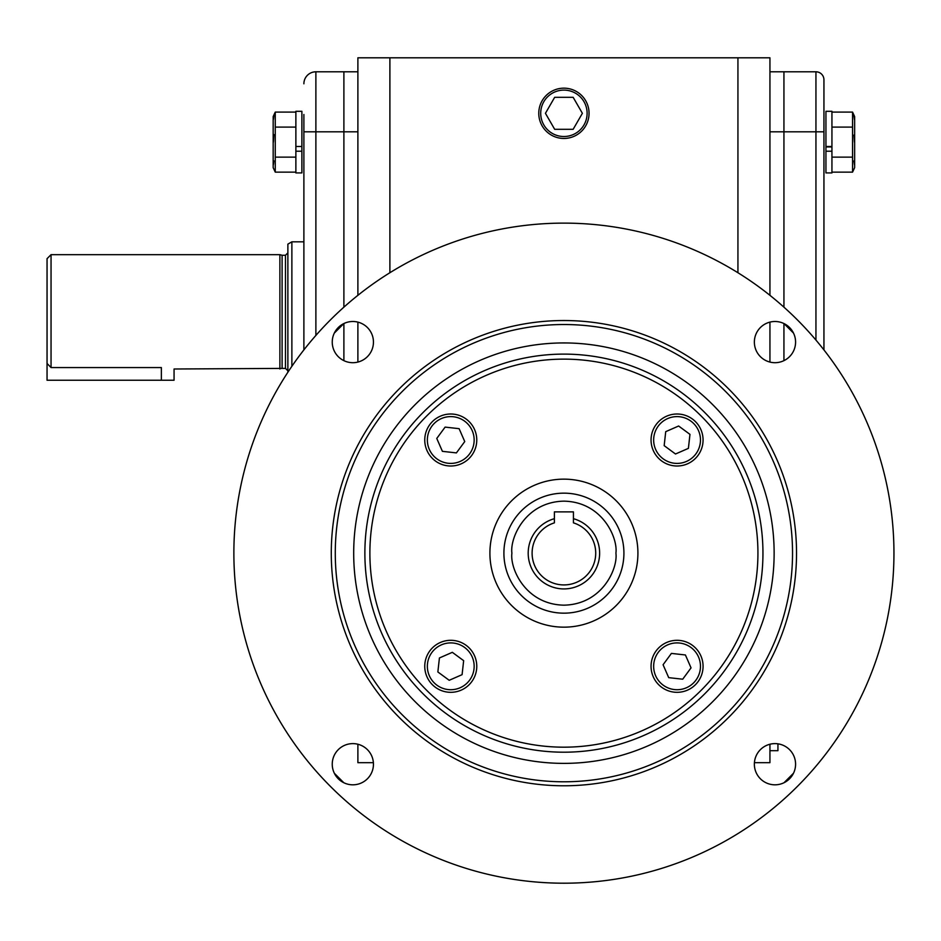 <?xml version="1.0" encoding="UTF-8"?>
<svg xmlns="http://www.w3.org/2000/svg" width="941" height="941" viewBox="0 0 941 941"><rect width="100%" height="100%" fill="white"/><g stroke="black" fill="none" stroke-linecap="round" stroke-linejoin="round"><path stroke-width="1.41" d="M793.486 333.067L784.006 323.586M343.818 323.586L334.337 333.067M369.884 553.155A194.022 194.022 0 0 0 563.906 747.178A194.022 194.022 0 0 0 757.928 553.155A194.022 194.022 0 0 0 563.906 359.133A194.022 194.022 0 0 0 369.884 553.155M233.874 553.155A330.044 330.044 0 0 0 563.906 883.199A330.044 330.044 0 0 0 893.95 553.155A330.044 330.044 0 0 0 563.906 223.123A330.044 330.044 0 0 0 233.874 553.155M332.244 764.221A20.608 20.608 0 0 1 352.851 743.613A20.608 20.608 0 0 1 373.448 764.221A20.608 20.608 0 0 1 352.851 784.818A20.608 20.608 0 0 1 332.244 764.221M332.244 342.101A20.608 20.608 0 0 1 352.851 321.493A20.608 20.608 0 0 1 373.448 342.101A20.608 20.608 0 0 1 352.851 362.697A20.608 20.608 0 0 1 332.244 342.101M754.364 342.101A20.608 20.608 0 0 1 774.972 321.493A20.608 20.608 0 0 1 795.58 342.101A20.608 20.608 0 0 1 774.972 362.697A20.608 20.608 0 0 1 754.364 342.101M754.364 764.221A20.608 20.608 0 0 1 774.972 743.613A20.608 20.608 0 0 1 795.58 764.221A20.608 20.608 0 0 1 774.972 784.818A20.608 20.608 0 0 1 754.364 764.221M335.278 553.155A228.628 228.628 0 0 0 563.906 781.783A228.628 228.628 0 0 0 792.534 553.155A228.628 228.628 0 0 0 563.906 324.527A228.628 228.628 0 0 0 335.278 553.155M563.906 785.782A232.627 232.627 0 0 1 331.279 553.155A232.627 232.627 0 0 1 563.906 320.528A232.627 232.627 0 0 1 796.533 553.155A232.627 232.627 0 0 1 563.906 785.782M563.906 763.386A210.231 210.231 0 0 1 353.687 553.155A210.231 210.231 0 0 1 563.906 342.936A210.231 210.231 0 0 1 774.137 553.155A210.231 210.231 0 0 1 563.906 763.386M489.908 553.155A74.01 74.01 0 0 1 563.906 479.145A74.01 74.01 0 0 1 637.916 553.155A74.01 74.01 0 0 1 563.906 627.165A74.01 74.01 0 0 1 489.908 553.155M334.337 773.255L343.818 782.736M784.006 782.736L793.486 773.255M623.918 553.155A60.012 60.012 0 0 1 563.906 613.167A60.012 60.012 0 0 1 503.905 553.155A60.012 60.012 0 0 1 563.906 493.155A60.012 60.012 0 0 1 623.918 553.155A60.012 60.012 0 0 0 563.906 493.155A60.012 60.012 0 0 0 503.905 553.155M554.39 518.691L554.39 522.855A31.759 31.759 0 0 0 563.906 584.926A31.759 31.759 0 0 0 573.434 522.855L573.434 518.691A35.77 35.77 0 0 1 563.906 588.925A35.77 35.77 0 0 1 554.39 518.691L554.39 511.88L573.434 511.88L573.434 518.691M677.061 414.005A26.007 26.007 0 0 1 703.068 440.012A26.007 26.007 0 0 1 677.061 466.007A26.007 26.007 0 0 1 651.054 440.012A26.007 26.007 0 0 1 677.061 414.005M677.061 416.604A23.407 23.407 0 0 1 700.469 440.012A23.407 23.407 0 0 1 677.061 463.407A23.407 23.407 0 0 1 653.654 440.012A23.407 23.407 0 0 1 677.061 416.604M689.965 434.366L688.4 448.363L675.497 453.997L664.17 445.646L665.722 431.66L678.626 426.014L689.965 434.366M424.756 440.012A26.007 26.007 0 0 1 450.763 414.005A26.007 26.007 0 0 1 476.769 440.012A26.007 26.007 0 0 1 450.763 466.007A26.007 26.007 0 0 1 424.756 440.012M427.355 440.012A23.407 23.407 0 0 1 450.763 416.604A23.407 23.407 0 0 1 474.158 440.012A23.407 23.407 0 0 1 450.763 463.407A23.407 23.407 0 0 1 427.355 440.012M445.117 427.108L459.114 428.673L464.748 441.576L456.397 452.903L442.411 451.339L436.765 438.447L445.117 427.108M450.763 692.317A26.007 26.007 0 0 1 424.756 666.31A26.007 26.007 0 0 1 450.763 640.303A26.007 26.007 0 0 1 476.769 666.31A26.007 26.007 0 0 1 450.763 692.317M450.763 689.718A23.407 23.407 0 0 1 427.355 666.31A23.407 23.407 0 0 1 450.763 642.903A23.407 23.407 0 0 1 474.158 666.31A23.407 23.407 0 0 1 450.763 689.718M437.859 671.956L439.423 657.959L452.327 652.325L463.654 660.664L462.09 674.662L449.198 680.296L437.859 671.956M703.068 666.31A26.007 26.007 0 0 1 677.061 692.317A26.007 26.007 0 0 1 651.054 666.31A26.007 26.007 0 0 1 677.061 640.303A26.007 26.007 0 0 1 703.068 666.31M700.469 666.31A23.407 23.407 0 0 1 677.061 689.718A23.407 23.407 0 0 1 653.654 666.31A23.407 23.407 0 0 1 677.061 642.903A23.407 23.407 0 0 1 700.469 666.31M682.707 679.202L668.71 677.649L663.076 664.746L671.415 653.407L685.413 654.971L691.047 667.875L682.707 679.202M287.875 370.801L285.476 368.401L285.476 255.27L282.112 255.27L282.112 368.401L174.061 369.001L174.061 380.235L47.05 380.235L47.05 363.461L51.049 367.566L51.049 254.67L47.05 258.669L47.05 363.461M279.877 369.001L279.877 254.67L51.049 254.67M161.358 380.235L161.358 367.566C177.743 369.119 177.743 369.119 161.358 367.566L51.049 367.566M303.884 241.825L291.875 241.825L287.875 244.131L287.875 372.236M291.875 241.825L291.875 366.284M295.874 111.309L295.874 146.502L301.885 146.502L301.885 111.297L295.874 111.297L301.885 111.309M295.874 146.937L295.874 172.921L301.885 172.921L301.885 151.219L295.874 151.219L295.874 146.502M301.885 146.961L301.885 151.219M275.266 112.097L275.266 172.144L273.172 167.674L273.172 116.566L275.266 112.097L295.874 112.097M273.878 115.849L273.384 119.589M273.89 134.563L273.384 142.115M273.878 160.887L273.384 164.64M275.266 127.106L295.874 127.106M275.266 157.135L295.874 157.135M275.266 172.144L295.874 172.144M343.888 360.65L343.888 323.551L343.888 360.65M343.888 307.166L343.888 71.798L343.888 307.166M303.884 349.911L303.884 114.496M303.884 83.808A11.998 11.998 0 0 1 315.882 71.798L357.886 71.798M389.892 272.725L389.892 57.801L357.886 57.801L357.886 295.321M357.886 322.116L357.886 362.073M357.886 744.249L357.886 762.68L373.401 762.68M389.892 57.801L737.932 57.801L737.932 272.725M823.94 79.809L823.94 131.811L823.94 79.809A7.998 7.998 0 0 0 815.941 71.798L783.935 71.798L783.935 131.811L783.935 71.798L769.938 71.798M823.94 349.911L823.94 131.811L783.935 131.811L783.935 307.166L783.935 131.811L769.938 131.811M783.935 323.551L783.935 360.65L783.935 323.551M754.423 762.68L769.938 762.68L769.938 744.249M769.938 362.073L769.938 322.116M769.938 295.321L769.938 57.801L737.932 57.801M769.938 750.683L777.936 750.683L777.936 743.837M783.935 71.798L815.941 71.798L815.941 340.066M854.428 116.108L852.558 112.097L831.938 112.097M831.938 111.297L831.938 146.502L825.939 146.502L825.939 111.297L831.938 111.297M854.64 116.566L854.64 167.674L852.558 172.144L831.938 172.144M853.946 160.887L854.44 164.64M853.993 135.034L854.44 142.115M853.946 115.849L854.44 119.589M852.558 172.144L852.558 157.135L831.938 157.135M852.558 157.135L852.558 127.106L831.938 127.106M825.939 151.219L825.939 172.921L831.938 172.921L831.938 151.219L825.939 151.219L825.939 146.961L831.938 146.937L831.938 151.219L831.938 146.502M852.558 127.106L852.558 112.097M589.054 113.308A25.148 25.148 0 0 1 563.906 138.456A25.148 25.148 0 0 1 538.77 113.308A25.148 25.148 0 0 1 563.906 88.16A25.148 25.148 0 0 1 589.054 113.308M587.113 113.308A23.207 23.207 0 0 1 563.906 136.516A23.207 23.207 0 0 1 540.71 113.308A23.207 23.207 0 0 1 563.906 90.101A23.207 23.207 0 0 1 587.113 113.308M573.151 97.311L554.672 97.311L545.439 113.308L554.672 129.305L573.151 129.305L582.385 113.308L573.151 97.311M563.906 752.2A199.045 199.045 0 0 0 762.951 553.155A199.045 199.045 0 0 0 563.906 354.11A199.045 199.045 0 0 0 364.873 553.155A199.045 199.045 0 0 0 563.906 752.2M615.92 553.155C618.002 568.376 602.405 604.451 563.906 605.169C525.419 604.451 509.81 568.376 511.904 553.155C509.81 537.946 525.419 501.859 563.906 501.153C602.405 501.859 618.002 537.946 615.92 553.155M303.884 131.811L315.882 131.811L315.882 71.798M315.882 335.431L315.882 131.811L357.886 131.811M285.476 368.401L282.112 368.401M285.476 255.27L287.875 252.858M282.112 255.27L279.877 254.67M831.938 111.309L825.939 111.309"/></g></svg>
